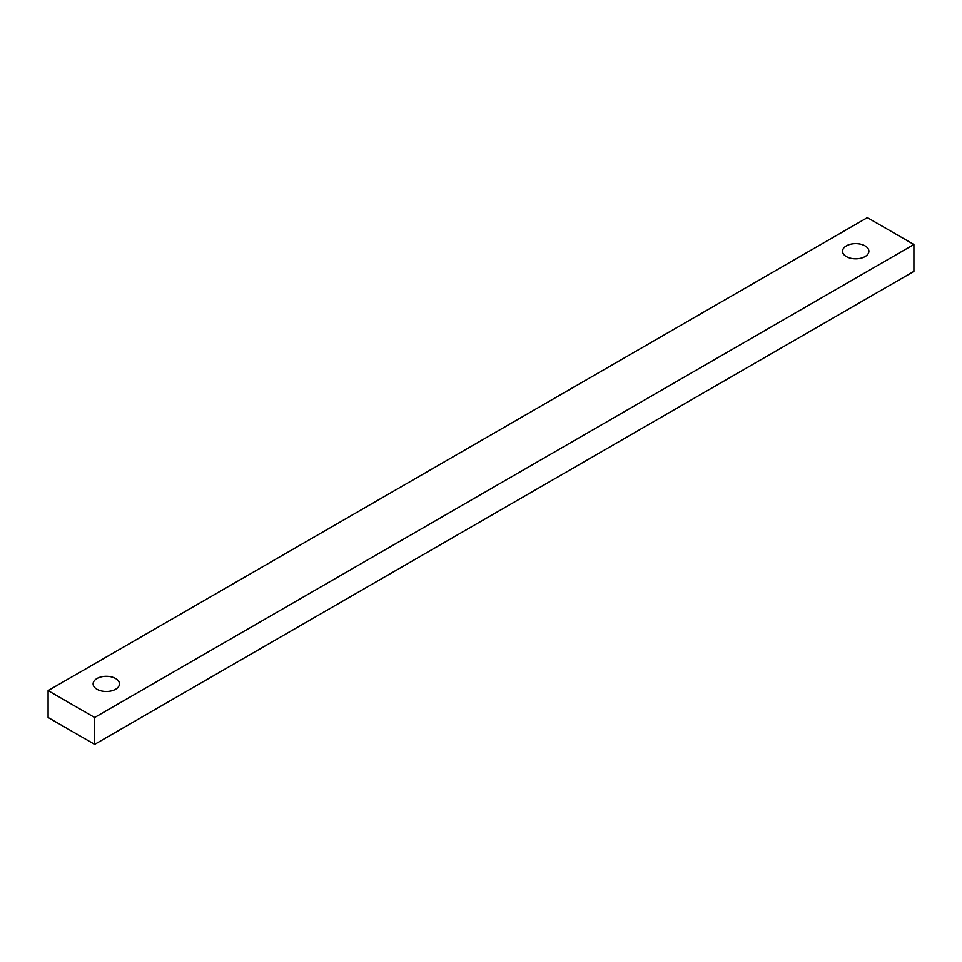 <?xml version="1.0" encoding="UTF-8"?>
<svg xmlns="http://www.w3.org/2000/svg" width="962" height="962" viewBox="0 0 962 962"><rect width="100%" height="100%" fill="white"/><g stroke="black" fill="none" stroke-linecap="round" stroke-linejoin="round"><path stroke-width="1.44" d="M115.596 678.523A13.167 7.6 0 0 0 101.25 676.875A13.167 7.6 0 0 0 93.122 683.898A13.167 7.6 0 0 0 96.982 689.273A13.167 7.6 0 0 0 111.327 690.92A13.167 7.6 0 0 0 119.456 683.898A13.167 7.6 0 0 0 115.596 678.523M865.018 245.851A13.167 7.6 0 0 0 850.673 244.204A13.167 7.6 0 0 0 842.544 251.226A13.167 7.6 0 0 0 846.404 256.601A13.167 7.6 0 0 0 860.749 258.249A13.167 7.6 0 0 0 868.878 251.226A13.167 7.6 0 0 0 865.018 245.851M913.9 244.504L867.351 217.628L48.1 690.62L94.649 717.496L913.9 244.504L913.9 271.38L94.649 744.372L48.1 717.496L48.1 690.62M94.649 717.496L94.649 744.372"/></g></svg>
